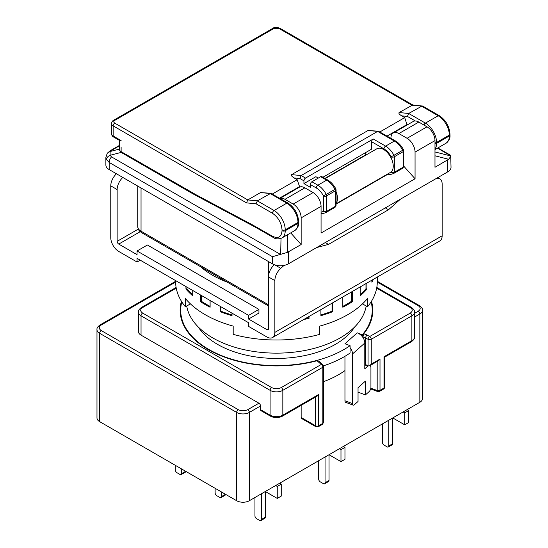 <?xml version="1.0" encoding="UTF-8"?>
<svg xmlns="http://www.w3.org/2000/svg" width="548" height="548" viewBox="0 0 548 548"><rect width="100%" height="100%" fill="white"/><g stroke="black" fill="none" stroke-linecap="round" stroke-linejoin="round"><path stroke-width="0.82" d="M366.18 306.003A90.125 52.033 180 0 1 306.99 350.069A90.125 52.033 180 0 1 212.734 337.904A90.125 52.033 180 0 1 186.731 306.003M336.068 203.788L390.416 172.415A13.632 7.871 -120 0 0 391.169 171.873A13.632 7.871 -120 0 0 391.169 158.084A13.632 7.871 60 0 0 383.6 149.481A13.632 7.871 60 0 0 376.784 148.803L325.224 178.573M336.068 203.349A13.632 7.871 -120 0 0 336.068 191.752M105.874 157.447L106.36 159.475A5.631 3.631 -21.8 0 1 110.114 155.283L110.114 151.508L107.278 153.221L105.874 157.447L105.874 164.975A11.268 6.501 0 0 0 109.175 169.579L272.472 263.855A11.268 6.501 0 0 0 288.406 263.855L447.723 171.873A11.268 6.501 0 0 0 451.025 167.277L450.709 155.351L437.873 147.939M398.889 133.561A11.268 6.508 -120 0 0 393.252 133.006L413.171 121.505A11.268 6.508 60 0 1 418.802 122.067L398.889 133.561L407.096 138.302A11.268 6.508 60 0 1 415.062 152.097L415.062 178.771L321.066 233.044L321.066 206.37L301.153 217.864L301.153 244.538L287.358 252.402L272.472 256.711L109.175 162.434L109.175 169.579M437.51 148.152L451.025 156.022L448.654 159.276L434.982 167.277L434.982 140.603L415.062 152.097M106.36 159.475L109.175 162.434A5.631 3.254 -60 0 1 111.525 156.886L280.473 254.423M403.773 166.174L415.062 178.771M336.068 204.151L387.82 174.271M393.252 133.006A11.268 6.508 -120 0 0 390.923 137.877L390.916 138.315M407.096 138.302L427.015 126.807A11.268 6.508 60 0 1 434.982 140.603M427.015 126.807L418.802 122.067M279.946 198.424L299.256 187.272A11.268 6.508 60 0 1 304.894 187.834L284.974 199.328L293.187 204.068A11.268 6.508 60 0 1 301.153 217.864M284.974 199.328A11.268 6.508 -120 0 0 280.021 198.465M290.721 232.9L301.153 244.538M293.187 204.068L313.1 192.574A11.268 6.508 60 0 1 321.066 206.37M313.1 192.574L304.894 187.834M401.684 115.861L407.417 116.409L408.692 113.47L425.419 123.122L438.167 115.765A2.254 1.302 120 0 1 439.291 115.655L422.659 106.052L412.671 104.997L399.136 112.546C398.437 113.251 399.286 114.361 401.684 115.861L404.712 117.608L407.096 125.013M111.511 123.588A5.631 3.254 0 0 0 113.155 125.882A2.254 1.302 -60 0 1 114.751 123.129C113.463 122.204 113.463 121.286 114.751 120.368A2.254 1.302 -120 0 0 113.628 120.252C112.436 120.834 111.73 121.944 111.511 123.588L111.511 133.705A5.631 3.254 180 0 0 113.155 136A2.254 1.302 -60 0 0 113.628 137.034L119.717 140.555L121.122 140.603L113.155 136L113.155 125.882L246.504 202.87L256.067 203.794L257.341 200.849L274.069 210.507L286.816 203.15A2.254 1.302 120 0 1 287.94 203.034L270.876 193.293L257.341 200.849L247.778 199.931L260.526 192.574L270.876 193.293M365.674 152.556L365.674 154.858L324.916 178.395M387.046 136.082L407.096 124.506M279.507 198.171L299.557 186.594L297.167 179.696L294.139 177.949C291.748 176.442 290.899 175.339 291.591 174.634L368.064 130.486L377.627 131.404L301.153 175.552L299.879 178.497L294.139 177.949M299.557 187.115L299.557 186.594M422.227 105.915L408.692 113.47L399.136 112.546M246.504 202.87L247.778 199.931L114.751 123.129M379.88 131.945L404.712 117.608M272.335 194.026L297.167 179.696M322.923 177.244L371.654 149.111L371.654 141.754A2.254 1.302 -60 0 1 373.243 138.993L385.593 146.117L394.355 141.062L377.627 131.404L378.421 131.212L395.478 140.952A2.254 1.302 120 0 0 394.355 141.062A15.769 9.104 60 0 1 402.718 150.248L403.116 149.857M378.421 131.212L368.064 130.486M318.278 178.086L315.888 176.703L303.941 183.601L303.941 180.847A2.254 1.302 -60 0 1 305.531 178.086L373.243 138.993M303.941 183.601L310.312 187.279L310.312 184.525L316.285 187.971C319.142 189.683 321.525 192.307 323.457 195.848L326.245 194.403A15.769 9.104 -120 0 0 317.881 185.21A2.254 1.302 120 0 0 316.285 187.971M321.066 213.535L322.799 213.576L325.765 212.665A15.769 9.104 -120 0 0 326.245 212.357L323.457 211.37L323.457 195.848A2.254 1.302 0 0 0 326.642 195.848L326.642 211.37L335.403 206.308L335.403 190.786A2.254 1.302 0 0 0 336.068 189.868L335.801 188.813C333.705 184.923 331.026 181.998 327.773 180.039L321.792 176.593A2.254 1.302 120 0 0 320.669 176.703L311.908 181.765A2.254 1.302 120 0 0 310.312 184.525M391.169 158.084L391.169 156.755L393.957 155.31A15.769 9.104 -120 0 0 385.593 146.117A2.254 1.302 120 0 0 383.997 148.878C386.847 150.59 389.238 153.214 391.169 156.755A2.254 1.302 0 0 0 394.355 156.755A2.254 1.302 -120 0 0 393.957 155.31L402.718 150.248A2.254 1.302 60 0 1 403.116 151.7L394.355 156.755L394.355 172.278L403.116 167.222L403.116 151.7A2.254 1.302 180 0 0 403.773 150.775L403.773 166.297A2.254 1.302 180 0 1 403.116 167.222A2.254 1.302 -120 0 1 402.718 168.209A15.769 9.104 60 0 1 402.239 168.517L393.957 173.264L391.169 172.278L391.169 171.873M311.908 181.765L317.881 185.21L326.642 180.155A15.769 9.104 60 0 1 335.006 189.341L335.403 188.95M334.527 207.61L335.006 207.295A15.769 9.104 60 0 1 334.527 207.61L325.765 212.665M198.239 326.957A83.365 48.128 0 0 0 217.508 344.343A83.365 48.128 0 0 0 354.679 326.957M371.092 301.88A95.756 55.286 180 0 1 372.215 310.312A95.756 55.286 180 0 1 362.344 334.753L362.344 336.691A9.015 6.172 48.4 0 1 362.817 337.335L363.804 333.753A96.318 55.608 0 0 0 372.777 310.312A96.318 55.608 0 0 0 371.489 301.242M362.344 334.753L357.234 332.841L344.959 343.747L350.076 345.665A95.756 55.286 180 0 1 208.747 349.405A95.756 55.286 180 0 1 180.703 310.312A95.756 55.286 180 0 1 181.82 301.88M181.429 301.242A96.318 55.608 0 0 0 180.141 310.312A96.318 55.608 0 0 0 208.35 349.631A96.318 55.608 0 0 0 317.059 360.735L318.683 361.009L322.751 364.625A2.254 1.541 131.6 0 0 321.258 364.468L317.059 360.735M180.703 312.586A96.318 55.608 0 0 0 180.408 314.449M370.112 365.537A5.631 2.507 -69.4 0 1 370.928 367.934L370.928 387.244A3.377 1.5 -69.4 0 1 369.085 391.642L365.406 394.916L365.406 381.12L358.043 387.662L358.043 401.465L354.357 404.732A3.377 1.5 -69.4 0 1 353.172 405.143A3.377 1.5 -69.4 0 1 352.522 403.609L352.522 353.94A9.015 6.172 -131.6 0 0 350.076 347.603L350.076 353.022A95.756 55.286 180 0 1 323.464 365.831M357.234 332.841A9.015 6.172 48.4 0 1 362.344 336.691M363.804 333.753L366.811 334.876L365.386 337.732L365.386 364.406L364.79 364.187L364.79 343.034A9.015 6.172 -131.6 0 0 362.817 337.335M350.076 345.665L350.076 347.603M344.959 356.296L344.959 400.78A3.377 1.5 110.6 0 0 345.617 402.307L353.172 405.143M364.79 364.187L364.79 368.783L367.859 366.057A5.631 2.507 -69.4 0 1 368.016 365.927M365.406 394.916L358.043 392.156M344.959 370.599A87.872 50.731 180 0 1 323.512 381.668M315.49 397.074L315.49 425.748A2.254 1.302 120 0 0 315.956 426.776L301.619 418.501A2.254 1.302 -60 0 1 301.153 417.466L301.153 405.356M322.382 424.371A2.254 1.302 -120 0 0 322.854 423.337L318.676 425.748A2.254 1.302 60 0 1 318.21 426.776L322.382 424.371L323.512 422.419A2.254 1.302 180 0 1 322.854 423.337L322.854 367.229L282.83 390.334L282.83 415.165A9.015 5.206 180 0 1 270.089 415.165L260.526 409.651A2.254 1.302 120 0 0 260.992 410.678L270.554 416.199C274.486 418.103 278.425 418.103 282.364 416.199A2.254 1.302 -120 0 0 282.83 415.165L318.676 394.471L318.676 425.748A2.254 1.302 180 0 1 315.49 425.748L301.153 417.466M260.526 409.651L260.526 405.972A2.254 1.302 -120 0 0 258.93 403.212L141.042 335.143A9.015 5.206 180 0 1 138.397 331.465L138.397 312.148A9.015 5.206 -0 0 0 141.042 315.826L270.089 390.334L270.089 415.165A2.254 1.302 120 0 0 270.554 416.199M414.514 317.066L419.843 313.99A9.015 5.206 0 0 0 422.481 310.312L422.481 398.615A9.015 5.206 180 0 1 419.843 402.294L249.374 500.714A9.015 5.206 180 0 1 236.626 500.714L236.626 412.411A9.015 5.206 0 0 0 249.374 412.411L260.526 405.972M366.811 334.876L369.66 336.527L410.288 313.066A2.254 1.302 60 0 1 411.877 315.826A9.015 5.206 0 0 0 414.514 312.148L414.514 336.986A9.015 5.206 180 0 1 411.877 340.664A2.254 1.302 60 0 1 411.411 341.692L384.655 357.138L384.655 387.114A2.254 1.302 180 0 1 383.997 388.032A2.254 1.302 60 0 1 383.531 389.066L379.538 391.375A2.254 1.302 60 0 0 380.004 390.34L383.997 388.032L383.997 356.762C384.854 357.255 384.854 357.255 383.997 356.762L411.877 340.664L411.877 315.826L371.249 339.281L371.249 364.119L369.66 365.804L378.408 360.748L380.004 359.07L380.004 390.34A2.254 1.302 180 0 1 377.182 390.512L370.845 388.135M369.66 365.804L368.064 365.961L365.386 364.406M372.51 314.449A96.318 55.608 0 0 0 372.215 312.586M175.634 282.056L101.209 325.026A2.254 1.302 -120 0 0 100.085 324.916C97.715 326.642 96.681 328.211 96.975 329.629L96.975 417.932A9.015 5.206 180 0 0 99.613 421.611L236.626 500.714M101.209 325.026C98.619 326.855 98.619 328.697 101.209 330.547L238.222 409.651C241.387 411.144 244.572 411.144 247.778 409.651L258.93 403.212M282.364 416.199L317.087 396.156L318.676 394.471M254.95 497.495L254.95 515.887A2.254 1.302 -120 0 0 256.546 518.648L259.731 520.49A2.254 1.302 -120 0 0 260.855 520.6L264.842 518.298A2.254 1.302 -120 0 0 265.307 517.271L265.307 491.515L277.254 498.413L281.24 496.111L281.24 484.158L279.644 483.233M277.254 498.413L277.254 486.453L275.665 485.535M260.855 520.6A2.254 1.302 -120 0 0 261.321 519.566L261.321 493.817M215.124 488.295L215.124 492.892A2.254 1.302 -120 0 0 216.713 495.652L219.899 497.495A2.254 1.302 -120 0 0 221.029 497.605A2.254 1.302 -120 0 0 221.495 496.57L221.495 491.974M221.029 497.605L225.009 495.303A2.254 1.302 -120 0 0 225.475 494.275L221.495 496.57M175.292 465.3L175.292 469.896A2.254 1.302 -120 0 0 176.888 472.657L180.073 474.5A2.254 1.302 -120 0 0 181.196 474.609L185.183 472.308A2.254 1.302 -120 0 0 185.649 471.28L181.662 473.575L181.662 468.978M181.196 474.609A2.254 1.302 -120 0 0 181.662 473.575M382.401 423.905L382.401 442.305A2.254 1.302 -120 0 0 383.997 445.065L387.183 446.901A2.254 1.302 -120 0 0 388.313 447.017L392.293 444.716A2.254 1.302 -120 0 0 392.758 443.681L392.758 417.932L404.712 424.83L408.692 422.529L408.692 410.568L407.096 409.651M404.712 424.83L404.712 412.87L403.116 411.952M388.313 447.017A2.254 1.302 -120 0 0 388.779 445.983L388.779 420.227M318.676 460.697L318.676 479.096A2.254 1.302 -120 0 0 320.272 481.856L323.457 483.699A2.254 1.302 -120 0 0 324.58 483.809L328.567 481.507A2.254 1.302 -120 0 0 329.033 480.48L329.033 454.724L340.979 461.622L344.966 459.32L344.966 447.36L343.37 446.442M340.979 461.622L340.979 449.661L339.39 448.744M324.58 483.809A2.254 1.302 -120 0 0 325.053 482.774L325.053 457.018M176.237 288.152L142.631 307.551C140.041 309.38 140.041 311.216 142.631 313.066L271.678 387.573C274.843 389.066 278.035 389.066 281.24 387.573L321.258 364.468A2.254 1.302 -120 0 1 322.854 367.229A2.254 1.302 0 0 0 323.512 366.311L323.512 422.419M410.288 313.066C412.87 311.243 412.87 309.401 410.288 307.551L376.682 288.152M281.24 484.158L277.254 486.453M408.692 410.568L404.712 412.87M344.966 447.36L340.979 449.661M200.849 266.876A90.125 52.033 0 0 0 212.734 275.356A90.125 52.033 0 0 0 227.413 282.22M371.88 280.186L371.88 282.199A100.825 58.211 0 0 0 373.462 279.268M360.2 286.926L360.2 295.817A100.825 58.211 0 0 0 366.961 289.056L366.961 283.021M342.815 296.968L342.815 307.229A100.825 58.211 0 0 0 352.371 301.708L352.371 291.447M320.902 309.613L320.902 315.648A100.825 58.211 0 0 0 332.609 311.744L332.609 302.852M303.948 319.402A100.825 58.211 0 0 0 309.024 318.491L309.024 316.47M220.303 306.401L220.303 311.744A100.825 58.211 0 0 0 232.01 315.648L232.01 313.161M200.547 294.995L200.547 301.708A100.825 58.211 0 0 0 205.164 304.558A100.825 58.211 0 0 0 210.103 307.229L210.103 300.516M377.284 277.062L377.284 281.795A100.825 58.211 180 0 1 367.523 306.777L367.523 298.502A100.825 58.211 180 0 1 319.731 326.094L319.731 334.369A100.825 58.211 180 0 1 233.188 334.369L233.188 326.094A100.825 58.211 180 0 1 205.164 314.675A100.825 58.211 180 0 1 185.388 298.502L185.388 306.777A100.825 58.211 180 0 1 175.634 281.795L175.634 280.61M266.897 329.622L248.58 319.046L258.93 313.066L258.93 309.387L147.412 245.004L137.055 250.984L137.055 254.662L118.731 244.079A2.254 1.302 60 0 1 117.142 241.326L117.142 189.546L110.771 185.868L110.771 237.64A11.268 6.508 -120 0 0 118.731 251.443L137.055 262.019L137.055 258.341L248.58 322.724L248.58 326.403L266.897 336.986A11.268 6.508 -120 0 0 272.534 337.541A11.268 6.508 -120 0 0 274.863 332.383L274.863 280.61L268.493 276.932L268.493 328.704A2.254 1.302 60 0 1 268.027 329.738A2.254 1.302 60 0 1 266.897 329.622L268.493 328.704M248.58 319.046L248.58 315.367L258.93 309.387M248.58 315.367L137.055 250.984M272.534 337.541L439.818 240.962A11.268 6.508 60 0 0 442.147 235.804L442.147 184.025A11.268 6.508 -60 0 0 439.818 178.874L437.708 177.655M362.488 303.873L367.523 306.777M185.957 286.57L185.957 289.056A100.825 58.211 0 0 0 192.718 295.817L192.718 290.474M190.423 303.873L185.388 306.777M274.308 264.711A11.268 6.508 120 0 0 268.493 276.932M274.877 264.91L280.768 268.315A11.268 6.508 120 0 0 274.863 280.61M436.085 178.593L436.242 178.552A11.268 6.508 -60 0 1 439.818 178.874M316.6 247.58L328.492 244.394L388.518 209.733L400.417 199.191M280.768 268.315L284.028 265.424M137.055 262.019L140.24 260.177M116.45 173.778A11.268 6.508 120 0 0 110.771 185.868M122.821 177.456A11.268 6.508 120 0 0 117.142 189.546M365.982 283.59L365.982 288.734L366.961 289.056M365.982 288.734A99.702 57.561 180 0 1 360.2 294.632M351.576 291.906L351.576 301.249L352.371 301.708M351.576 301.249A99.702 57.561 180 0 1 342.815 306.359M332.047 303.181L332.047 311.182L332.609 311.744M332.047 311.182A99.702 57.561 180 0 1 320.902 314.922M308.73 316.641L309.024 318.491M308.73 317.861A99.702 57.561 180 0 1 305.613 318.443M232.01 314.922A99.702 57.561 180 0 1 220.871 311.182L220.303 311.744M220.871 311.182L220.871 306.729M210.103 306.359A99.702 57.561 180 0 1 201.342 301.249L200.547 301.708M201.342 301.249L201.342 295.454M192.718 294.632A99.702 57.561 180 0 1 186.936 288.734L185.957 289.056M186.936 288.734L186.936 287.138M325.307 242.552L328.492 244.394M385.333 207.898L388.518 209.733M137.74 226.605C138.671 231.749 140.117 231.297 141.74 232.749A3.377 1.952 -60 0 1 141.042 231.201A11.268 6.501 180 0 1 137.74 226.605L137.74 186.067M268.493 261.56L268.493 304.791L141.042 231.201L141.042 187.971M288.406 251.902L288.406 263.855M447.723 171.873L447.723 159.92M272.472 263.855L272.472 256.711M119.471 149.077L110.114 151.508L111.525 150.399L110.347 150.659L107.278 153.221M111.525 156.886L110.114 155.283L121.177 152.406M119.471 145.802L111.525 150.399M281.014 238.414L280.672 254.368M451.025 156.022L434.982 151.947M287.741 234.626L287.358 252.402M448.654 159.276L434.982 155.803M407.417 116.409L415.329 120.978M189.793 191.286A2.254 1.302 120 0 0 190.259 192.314L121.588 152.673A2.254 1.302 -60 0 1 121.122 151.638L195.78 194.609A2.254 1.349 -61.9 0 0 196.307 195.677L190.259 192.314M121.122 147.042L121.122 151.638A5.631 3.254 180 0 1 119.471 149.344C119.697 150.981 120.402 152.091 121.588 152.673M287.94 203.034C294.468 207.493 298.03 213.665 298.626 221.543A2.254 1.302 0 0 1 297.968 222.467A15.769 9.104 60 0 0 286.816 203.15L270.089 193.492L260.526 192.574M256.067 203.794L272.472 213.268C278.24 217.296 281.425 222.817 282.035 229.824A2.254 1.302 0 0 0 285.22 229.824L297.968 222.467L297.968 223.385A15.769 9.104 60 0 1 294.701 230.605C297.68 228.201 298.989 225.488 298.626 222.467A2.254 1.302 180 0 1 297.968 223.385L285.22 230.742A2.254 1.302 180 0 1 282.035 230.742C281.425 237.051 278.24 238.887 272.472 236.263L252.662 224.961L195.78 194.609M434.982 149.077A15.769 9.104 -120 0 0 436.571 143.364L436.571 142.439A15.769 9.104 -120 0 0 425.419 123.122A2.254 1.302 120 0 0 423.967 125.047M114.751 120.368L274.069 28.386L278.85 28.386L411.877 105.189L421.439 106.107L438.167 115.765A15.769 9.104 60 0 1 449.319 135.082A2.254 1.302 0 0 0 449.977 134.164L449.977 135.082A2.254 1.302 180 0 1 449.319 136L436.571 143.364A2.254 1.302 180 0 1 434.982 143.74M434.982 142.823A2.254 1.302 0 0 0 436.571 142.439L449.319 135.082L449.319 136A15.769 9.104 60 0 1 446.051 143.22L434.982 149.618M282.035 229.824L282.035 230.742M272.472 236.263A2.254 1.302 120 0 0 272.945 237.291C275.377 239.12 278.384 239.339 281.953 237.962A15.769 9.104 -120 0 0 285.22 230.742L285.22 229.824A15.769 9.104 -120 0 0 274.069 210.507A2.254 1.302 120 0 0 272.472 213.268M252.662 224.961A2.254 1.349 118.1 0 0 253.197 226.029L196.307 195.677M253.197 226.029L259.238 229.379A2.254 1.302 -60 0 1 258.772 228.352M278.85 28.386A2.254 1.302 -60 0 1 279.973 28.27L412.897 105.017M113.628 120.252L272.945 28.27A2.254 1.302 60 0 1 274.069 28.386M305.531 178.086L301.153 175.552L291.591 174.634M303.941 180.847L299.879 178.497M336.068 189.868L336.068 205.39A2.254 1.302 180 0 1 335.403 206.308A2.254 1.302 60 0 1 335.006 207.295L326.245 212.357A2.254 1.302 60 0 0 326.642 211.37A2.254 1.302 180 0 1 323.457 211.37L321.066 212.247M371.654 141.754L383.997 148.878M327.773 180.039A2.254 1.302 120 0 0 326.642 180.155L320.669 176.703M326.245 194.403A2.254 1.302 60 0 1 326.642 195.848L335.403 190.786A2.254 1.302 60 0 0 335.006 189.341L326.245 194.403M387.388 174.161L390.512 174.483L393.478 173.579A15.769 9.104 -120 0 0 393.957 173.264A2.254 1.302 -120 0 0 394.355 172.278A2.254 1.302 180 0 1 391.169 172.278L389.231 173.093M364.79 343.034L352.522 353.94M344.959 400.78L352.522 403.609M367.859 366.057L364.79 364.906M377.182 361.461L377.182 390.512A2.254 1 110.6 0 0 377.62 391.532L370.66 388.922M362.817 336.773L368.064 339.281A2.254 1.302 0 0 0 371.249 339.281A2.254 1.302 -120 0 0 369.66 336.527A2.254 1.302 120 0 0 368.064 339.281L368.064 365.961M249.374 500.714L249.374 412.411A2.254 1.302 -120 0 0 247.778 409.651M414.514 313.388L418.247 311.23A2.254 1.302 60 0 1 419.843 313.99L419.843 402.294M371.249 364.119L380.004 359.07M422.481 310.312C422.864 309.024 421.83 307.449 419.378 305.599A2.254 1.302 120 0 0 418.247 305.709C420.83 307.551 420.83 309.387 418.247 311.23M418.247 305.709L377.284 282.056M238.222 409.651A2.254 1.302 120 0 0 236.626 412.411L99.613 333.307A2.254 1.302 -60 0 1 101.209 330.547M99.613 421.611L99.613 333.307A9.015 5.206 -0 0 1 96.975 329.629M141.042 335.143L141.042 315.826A2.254 1.302 -60 0 1 142.631 313.066M261.321 519.566L265.307 517.271M388.779 445.983L392.758 443.681M325.053 482.774L329.033 480.48M414.514 312.148C414.815 310.73 413.781 309.161 411.411 307.442A2.254 1.302 120 0 0 410.288 307.551M271.678 387.573A2.254 1.302 120 0 0 270.089 390.334A9.015 5.206 0 0 0 282.83 390.334A2.254 1.302 -120 0 0 281.24 387.573M142.631 307.551A2.254 1.302 -120 0 0 141.507 307.442C139.137 309.161 138.103 310.73 138.397 312.148M118.731 244.079L140.22 231.674M138.281 229.119L117.142 241.326M442.147 235.804L274.863 332.383M141.74 232.749L268.493 305.935M119.471 145.384L110.34 150.652M298.626 222.467L298.626 221.543M119.471 140.411L119.471 149.344M281.953 237.962L294.701 230.605M259.238 229.379L272.945 237.291M439.291 115.655C445.819 120.115 449.381 126.287 449.977 134.164M449.977 135.082C450.34 138.103 449.031 140.815 446.051 143.22M113.628 137.034C112.436 136.452 111.73 135.342 111.511 133.705M272.945 28.27C274.315 27.133 276.658 27.133 279.973 28.27M403.773 150.775L403.513 149.72C401.41 145.83 398.732 142.912 395.478 140.952M403.773 166.297L402.855 168.12M393.478 173.579L402.239 168.517M335.143 207.206L336.068 205.39M372.215 316.312L372.215 310.312M180.703 316.312L180.703 310.312M379.538 391.375L377.62 391.532M414.514 336.986C414.898 338.274 413.863 339.842 411.411 341.692M322.751 364.625L323.512 366.311M377.284 281.295L419.378 305.599M100.085 324.916L175.634 281.295M383.531 389.066C383.99 389.053 384.36 388.402 384.655 387.114M315.956 426.776L318.21 426.776M176.114 287.46L141.507 307.442M411.411 307.442L376.805 287.46"/></g></svg>
